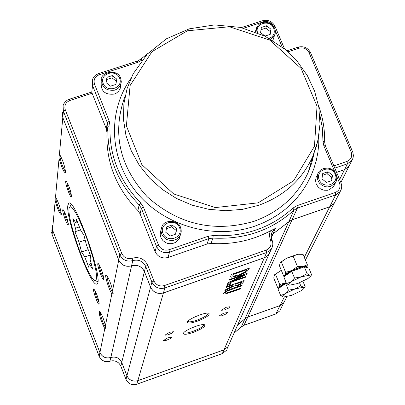 <?xml version="1.0" encoding="UTF-8"?>
<svg xmlns="http://www.w3.org/2000/svg" width="405" height="405" viewBox="0 0 405 405"><rect width="100%" height="100%" fill="white"/><g stroke="black" fill="none" stroke-linecap="round" stroke-linejoin="round"><path stroke-width="0.61" d="M237.644 324.987L244.99 318.76L241.228 326.997M243.952 325.281L247.809 317.039L244.99 318.76M228.967 344.559L228.04 346.645L223.975 349.874L222.355 353.58L136.814 384.208C131.868 385.449 128.253 383.818 125.97 379.328L120.817 366.059C118.538 361.584 114.929 359.959 109.988 361.189C105.042 362.414 101.432 360.789 99.159 356.314L52.108 234.48L51.86 229.762M247.809 317.039L280.017 305.603L275.825 313.936L244.078 325.235L241.299 326.936L234.055 333.077M284.72 300.955L283.859 302.656L280.017 305.603M52.149 234.596L52.518 229.959L52.037 226.501M52.518 229.959L99.919 352.603L99.195 356.405M120.852 366.145L121.728 362.409C119.434 357.909 115.8 356.273 110.823 357.509C105.837 358.739 102.202 357.104 99.919 352.603M121.728 362.409L126.917 375.774L126.006 379.419M136.723 384.239L137.837 380.685C132.86 381.935 129.22 380.295 126.917 375.774M137.837 380.685L223.975 349.874M336.606 172.414L344.503 169.715L339.613 179.547M62.502 112.013L62.8 117.506L118.756 260.01C121.459 265.26 125.737 267.189 131.59 265.786C137.437 264.384 141.715 266.313 144.428 271.563L150.579 287.135C153.303 292.41 157.591 294.334 163.438 292.916L264.809 257.529L266.743 256.476L268.358 255.008L270.206 251.556M271.153 235.371L273.046 233.812L275.385 228.435L270.398 230.865C252.194 240.54 232.414 244.742 211.061 243.476L207.066 244.002L168.035 257.474C162.162 258.881 157.854 256.942 155.11 251.662L140.105 213.87L137.908 210.559C116.215 188.123 105.897 162.142 106.96 132.622L106.338 128.856L91.722 92.284L92.573 85.536L107.29 122.563L106.338 128.856M169.568 332.277L173.426 331.725L172.246 333.016L167.832 334.925L164.956 335.158L169.568 332.277M226.157 307.279L229.893 306.752L228.709 308.063L224.289 310.007L221.413 310.245L226.157 307.279M167.771 337.836L171.588 337.279L170.419 338.545L166.05 340.433L163.205 340.671L167.771 337.836M223.768 313.116L227.473 312.584L226.294 313.875L221.92 315.794L219.08 316.037L223.768 313.116M67.837 205.436L68.718 203.269C74.697 196.84 104.546 282.265 96.896 283.89C91.474 289.114 65.468 218.801 67.837 205.436M89.353 264.045L88.832 267.386L84.761 256.922L81.547 251.935L79.021 242.165L74.971 231.756L75.416 228.238L72.854 218.32L76.054 223.195L76.515 219.581L80.641 230.172L83.916 235.158L86.488 245.187L90.639 255.838L90.102 259.266L92.639 269.143L89.353 264.045L91.171 263.422M84.761 256.922L90.32 255.018M81.547 251.935L88.229 249.657M79.021 242.165L85.177 240.069M74.971 231.756L80.524 229.878M75.416 228.238L79.365 226.901M76.054 223.195L77.704 222.639M96.446 278.923L95.762 280.417L94.537 280.341C87.414 277.572 66.167 216.802 69.225 207.927L70.055 206.641L71.498 207.132L73.502 209.395L75.963 213.339L78.772 218.786L84.858 233.072L87.824 241.203L92.877 257.393L95.939 270.834L96.527 275.663L96.446 278.923M71.148 204.353L70.303 205.7M94.8 280.473L97.802 281.672M103.761 278.038L102.095 275.177L100.653 271.512L99.271 266.657L99.048 264.465M103.761 279.035C102.997 273.127 101.174 267.973 98.283 263.574C95.782 262.04 102.991 282.533 103.746 279.096L103.761 279.035M113.223 293.255C109.968 288.608 107.882 282.801 106.95 275.84L106.996 275.673M112.615 290.193C110.555 282.528 108.444 277.435 106.277 274.914C103.872 273.137 108.94 290.112 111.891 293.757L113.192 293.772L112.615 290.193L118.741 260.071L62.795 117.577L62.218 113.572M106.009 328.212C102.981 323.61 101.022 318.153 100.141 311.845L100.151 311.789M99.159 302.808L96.243 296.592L94.659 289.914M99.174 303.836C98.405 298.201 96.648 293.255 93.904 289.008C91.601 287.57 98.481 307.046 99.164 303.892L99.174 303.836M61.312 213.521L59.459 210.337L57.768 206.034L56.082 200.207L55.779 197.321M61.317 214.25C60.603 208.504 58.674 202.743 55.536 196.982L55.161 196.572L55.186 200.809C57.799 209.825 59.834 214.367 61.287 214.447L61.317 214.25M68.283 223.464L65.443 217.282L63.899 210.666M68.313 224.405C67.478 218.675 65.757 213.784 63.145 209.734C60.907 208.352 67.63 227.691 68.288 224.547L68.313 224.405M65.605 171.847C62.567 167.123 60.588 161.443 59.672 154.801L59.732 154.472M71.513 195.524L70.369 193.681L68.516 189.11L67.169 184.326L66.931 182.048M71.528 196.42C70.693 190.411 68.906 185.318 66.162 181.131C63.737 179.653 70.769 200.009 71.503 196.582L71.528 196.42M203.862 324.623C203.649 326.4 199.999 328.652 192.922 331.386C187.935 333.072 184.964 333.507 183.997 332.682L183.997 332.682M193.16 332.434C201.938 328.961 205.74 326.4 204.571 324.759C201.614 323.22 183.597 330.571 183.43 333.381C183.627 334.839 186.872 334.52 193.16 332.434M208.216 313.151C208.059 314.994 204.333 317.328 197.043 320.142C191.975 321.848 188.948 322.274 187.96 321.413L187.96 321.413M197.286 321.211C206.287 317.647 210.17 315.009 208.934 313.293C205.861 311.703 187.561 319.186 187.378 322.107C187.571 323.63 190.871 323.332 197.286 321.211M271.315 237.781L273.021 233.872L288.77 221.819L245.01 318.715L237.664 324.942M273.021 233.872L271.147 235.406M270.181 251.611L269.107 254.021L268.039 255.388L266.353 256.775L264.369 257.742L223.995 349.834L228.061 346.604L228.982 344.518M245.01 318.715L247.83 316.993L292.061 219.844L288.77 221.819M65.595 172.505C64.861 166.197 62.81 160.061 59.454 154.097L59.084 153.723L59.059 158.426C61.818 168.065 63.985 172.834 65.559 172.743L65.595 172.505M52.28 225.155L52.523 229.908L55.186 200.809M349.915 164.445L348.983 166.308L344.503 169.715M273.046 233.812L288.8 221.758L292.086 219.783L329.69 206.778L334.16 203.396L335.158 201.432M144.413 271.618L150.564 287.191L126.927 375.734L121.738 362.369L144.413 271.618C141.699 266.368 137.422 264.445 131.579 265.842C125.722 267.244 121.444 265.321 118.741 260.071M104.789 328.647L105.994 328.764L105.432 325.493C103.442 318.239 101.453 313.414 99.453 311.02C98.815 314.32 100.597 320.193 104.789 328.647L99.924 352.558C102.212 357.063 105.847 358.698 110.833 357.463C115.81 356.233 119.445 357.868 121.738 362.369M99.924 352.558L52.523 229.908M234.844 285.398L238.059 284.882L240.54 283.728L241.78 281.991L240.54 283.728M126.927 375.734C129.23 380.255 132.87 381.895 137.852 380.649L163.417 292.972C157.575 294.389 153.287 292.461 150.564 287.191M69.295 99.276L91.484 92.087L91.722 92.284M336.585 172.368L344.533 169.649L349.014 166.242L349.945 164.384M292.061 219.844L329.66 206.839L304.292 257.317M284.315 297.047L280.037 305.557L247.83 316.993M335.127 201.498L334.13 203.457L329.66 206.839M280.037 305.557L283.88 302.611L284.745 300.91M223.995 349.834L137.852 380.649M163.417 292.972L264.369 257.742M232.764 275.805L233.437 276.129L238.869 274.884L245.03 272.013L246.949 269.634M226.906 285.545L227.24 284.669L230.653 283.495L227.245 284.69L226.906 285.545L230.308 284.35L230.653 283.495M226.147 287.474L226.415 286.75L244.119 280.543L226.425 286.77L226.147 287.474L233.189 285.004L232.86 285.814L233.174 285.009M224.8 290.836L225.16 289.929L232.855 285.793L225.17 289.945L224.81 290.851L233.234 286.284L237.953 285.565L242.048 283.616L243.547 281.936L244.124 280.559M230.642 276.747L231.28 274.458L249.343 268.145L231.285 274.474L230.678 276.817L231.457 277.187L238.535 275.673L246.554 271.912L248.812 269.431L249.348 268.161M231.873 281.419L245.815 276.554L231.711 281.495L246.736 274.357L247.171 273.324L229.26 279.597L228.997 280.27L244.428 274.863L228.05 282.66L227.731 283.465L228.04 282.644L244.261 274.924M228.997 280.27L229.255 279.577L247.171 273.324M225.519 292.805L226.587 292.967L229.974 291.964L240.94 288.132L226.592 292.982L225.544 292.856L225.544 292.516L227.367 291.043L241.947 285.733L242.241 285.029L231.285 288.881L225.727 291.261L223.555 293.215L223.535 293.782L224.628 294.03L229.756 292.653L240.646 288.826L240.94 288.132M223.504 293.716L223.55 293.2L225.722 291.246L231.28 288.861L242.236 285.014M240.55 283.743L238.069 284.897L235.421 285.571L234.865 285.439L235.153 284.315L241.795 281.981M246.726 270.191L245.04 272.028L238.874 274.904L233.442 276.144L232.799 275.866L233.077 274.484L246.964 269.629L246.721 270.17M227.731 283.465L245.531 277.223L245.815 276.554M334.687 184.326L333.685 186.356L329.083 189.864L327.417 190.274L323.944 190.213L320.644 188.993L317.94 186.771L316.168 183.819L315.551 180.519L316.163 177.279L316.912 175.81M322.724 173.532L327.984 171.73L332.485 175.284L331.73 180.635L326.465 182.442L321.96 178.883L322.724 173.532M332.485 175.284L331.533 177.243L327.048 173.704L322.466 175.325M327.048 173.704L327.984 171.73M330.976 180.893L331.533 177.243M255.272 31.868L256.031 29.54M273.82 37.624L272.707 40.454M261.382 27.459L266.591 25.773L271.006 29.236L270.211 34.385L265.002 36.07L260.582 32.608L261.382 27.459M271.006 29.236L270.241 31.57L265.837 28.117L261.033 29.712M265.837 28.117L266.591 25.773M269.755 34.531L270.241 31.57M120.675 85.521L120.214 88.386L118.781 91.003L116.518 93.034L114.261 94.097C105.022 95.003 100.678 91.12 101.225 82.453M106.955 77.34L112.347 75.598L116.802 79.127L115.876 84.407L110.479 86.154L106.019 82.615L106.955 77.34L106.095 82.676M116.417 81.334L112.013 77.841L106.636 79.577M112.013 77.841L112.347 75.598M180.245 235.396L178.818 239.411L175.81 242.327L172.246 243.648L168.875 243.663L167.224 243.268L165.655 242.615L162.952 240.616L161.069 237.892L160.208 234.753L160.476 231.549L161.023 230.035M166.703 226.856L172.15 224.993L176.696 228.617L175.8 234.11L170.348 235.978L165.797 232.348L166.703 226.856M176.696 228.617L176.175 230.46L171.644 226.846L166.404 228.653M171.644 226.846L172.15 224.993M175.552 234.196L176.175 230.46M281.333 270.358L280.928 270.545L281.328 270.353M274.585 274.757L280.928 270.545L274.387 275.025L273.76 278.078L277.926 288.259L279.202 287.348L279.723 284.553L285.905 282.67L279.202 287.348L279.167 288.051C278.878 286.851 281.202 285.024 286.143 282.558L286.138 282.558M278.726 288.36L277.926 288.259M279.723 284.553L275.527 274.312M284.518 276.337L283.748 276.24L285.069 275.268L285.014 275.987C282.933 273.355 305.674 263.822 306.808 266.854L305.37 266.358L302.829 266.617L291.939 270.444L285.069 275.268L285.616 272.378L291.939 270.444L297.478 266.591L302.829 266.617L307.36 264.733L303.056 254.33L297.726 254.279L301.29 254.127M293.164 256.142L286.846 258.086L297.726 254.279L293.164 256.142L297.478 266.591M280.361 262.415L286.846 258.086L280.149 262.698L279.485 265.862L283.748 276.24M307.36 264.733L306.944 267.184M285.616 272.378L281.328 261.939M290.937 281.824L294.526 278.088L301.224 276.828L290.937 281.824L288.654 283.991L288.654 284.791L289.286 285.12L286.578 283.627L290.937 281.824M307.117 273.653L309.774 275.182L301.224 276.828L307.117 273.653L304.307 266.854L308.828 268.039L311.622 274.792L310.21 276.559M289.671 285.181L297.822 283.449L308.023 278.503L310.24 276.514L309.774 275.182L311.622 274.792M294.526 278.088L291.727 271.279L283.794 276.848L286.578 283.627M291.727 271.279L304.307 266.854M284.933 293.812L288.436 290.183L294.997 288.942L284.933 293.812L282.71 295.908L282.624 296.516L283.348 296.976L280.675 295.549L284.933 293.812M300.778 285.819L303.401 287.277L294.997 288.942L300.778 285.819L299.538 282.811M283.672 297.027L291.732 295.296L301.72 290.471L303.882 288.542L303.401 287.277L305.233 286.861L303.856 288.573M288.436 290.183L285.692 283.5L277.951 288.897L280.675 295.549M285.692 283.5L286.421 283.242M302.955 281.338L305.233 286.861M109.897 361.219L110.823 357.509M222.239 353.621L226.39 350.371L222.315 353.626L136.784 384.254C131.858 385.494 128.258 383.874 125.975 379.394M227.306 348.295L228.04 346.645M275.689 313.986L279.617 311.025L275.78 313.991L244.033 325.286L241.279 326.962L234.044 333.107M280.468 309.349L283.859 302.656M62.8 117.506L63.377 111.172L119.819 254.785L118.756 260.01M163.438 292.916L164.881 287.96L266.672 252.487L264.394 257.686M140.105 213.87L141.35 208.236L156.492 246.326L155.11 251.662M55.536 196.982L59.059 158.426M59.454 154.097L62.795 117.577M292.086 219.783L297.402 208.114L335.649 194.927L329.69 206.778M211.061 243.476L212.914 238.094C244.681 239.613 271.73 230.288 294.055 210.114L288.8 221.758M294.055 210.114L297.402 208.114L296.946 205.7L292.926 208.104L294.055 210.114M271.745 239.411L271.127 236.454L271.487 233.503L272.459 231.346L275.385 228.435M131.579 265.842L110.833 357.463M111.891 293.757L105.432 325.493M144.428 271.563L145.709 266.429L151.915 282.128L150.579 287.135M270.398 230.865L269.614 233.29L269.416 235.852L270.57 240.408C271.912 244.898 270.454 248.133 266.191 250.113L164.324 285.586C159.6 286.725 156.143 285.171 153.94 280.913L147.724 265.209C144.443 258.856 139.259 256.522 132.182 258.218C127.453 259.342 124.001 257.788 121.819 253.555L119.819 254.785C122.543 260.076 126.861 262.015 132.764 260.607L131.59 265.786M132.182 258.218L132.764 260.607C138.657 259.2 142.975 261.139 145.709 266.429L147.724 265.209M92.315 79.76L92.573 85.536L94.527 84.194C93.287 79.795 94.836 76.656 99.179 74.783L98.445 73.634L95.565 75.127L93.747 76.94L92.315 79.76M69.979 100.445L69.27 99.286L67.432 100.096L65.337 101.711L63.798 103.827L63.079 105.639L63.377 111.172L65.301 109.856C64.086 105.462 65.645 102.328 69.979 100.445L92.193 93.241M266.191 250.113L266.672 252.487L269.735 250.725L271.765 248.209L272.631 245.896L272.849 244.048L272.681 242.18L271.826 239.608M153.94 280.913L151.915 282.128C154.664 287.444 158.983 289.388 164.881 287.96L164.324 285.586M106.96 132.622L107.917 126.355C106.849 156.097 117.258 182.275 139.138 204.9L137.908 210.559M107.29 122.563L107.917 126.355L110.023 125.798L109.264 121.242L107.29 122.563M168.035 257.474L169.528 252.188L208.884 238.621L207.066 244.002M208.884 238.621L212.914 238.094L213.197 235.573L208.357 236.206L208.884 238.621M139.138 204.9L141.35 208.236L143.37 206.97L140.712 202.961L139.138 204.9M156.492 246.326C159.261 251.647 163.605 253.606 169.528 252.188L168.966 249.774C164.227 250.908 160.75 249.338 158.532 245.081L156.492 246.326M287.965 51.845L299.103 48.205C303.563 47.213 306.879 48.706 309.05 52.685L351.196 152.027C352.558 156.391 351.165 159.519 347.024 161.418L333.867 165.908M336.793 176.55L339.481 182.928C340.853 187.373 339.436 190.573 335.224 192.517L335.649 194.927L340.195 191.494L341.207 189.489M319.682 114.038L322.309 127.6L322.982 141.325L323.853 145.84L325.372 145.76M323.853 145.84L334.95 172.176M340.964 182.949L339.481 182.928M322.982 141.325L324.623 142.15M243.699 28.183L263.452 21.809C267.963 20.822 271.309 22.326 273.491 26.325L275.03 26.355M275.279 30.567L282.214 47.031M263.452 21.809L262.592 20.731L241.294 27.596M99.179 74.783L138.085 62.233L142.155 59.94L140.687 59.226L137.356 61.094M138.085 62.233L137.325 61.104L98.471 73.629M109.264 121.242L94.527 84.194M140.712 202.961C119.212 180.741 108.98 155.019 110.023 125.798M158.532 245.081L143.37 206.97M208.357 236.206L168.966 249.774M292.926 208.104C270.98 227.914 244.407 237.072 213.197 235.573M335.224 192.517L296.946 205.7M334.803 168.131L347.434 163.817L344.533 169.649M347.024 161.418L347.434 163.817L351.95 160.385L352.887 158.517M286.826 50.838L298.217 47.117L299.103 48.205M310.544 52.68L309.05 52.685M352.669 151.936L351.196 152.027M121.819 253.555L65.301 109.856M270.57 240.408L272.14 240.231L272.793 242.691L272.833 244.59L272.292 247.045L269.133 253.965M270.257 239.649L271.826 239.471L271.158 235.275L272.459 231.346L271.416 233.746M258.152 202.844L215.283 207.583L173.669 193.939L141.887 164.678L126.39 125.889L130.101 85.531L151.976 51.663L187.414 30.79L229.392 26.75L269.841 40.151L301.067 68.404L317.034 106.191L314.457 146.301L293.539 180.863L258.152 202.844M314.133 153.156L311.754 162.871L308.266 172.262L312.741 156.522L317.935 140.672L319.985 124.127L318.851 107.421L314.594 91.09L307.365 75.649L297.417 61.585L285.064 49.329L265.002 36.166L240.448 27.403L214.564 24.913L189.302 28.841L166.465 38.774L147.293 54.103L133.134 73.852L127.145 88.351L123.889 103.741L123.479 119.581L125.95 135.402L131.24 150.741L139.209 165.129L149.632 178.139L162.202 189.368L176.545 198.48L192.233 205.198L208.793 209.314L225.722 210.711L242.514 209.355L258.663 205.294C284.021 196.076 302.044 179.815 312.741 156.522L316.644 145.739L319.074 134.541M130.871 78.499C107.082 111.653 109.284 159.681 137.062 192.952C164.719 226.294 214.468 240.2 255.008 226.096L263.154 222.882L270.935 219.004L278.291 214.488L285.171 209.37L291.519 203.695L297.295 197.503L302.454 190.851L306.955 183.784L310.772 176.357L313.875 168.632L316.249 160.663L317.879 152.513L318.75 144.241L318.862 135.908M314.138 153.151L311.759 162.871L308.266 172.262C297.523 195.681 279.435 212.038 254.001 221.332C214.22 232.829 178.625 224.638 147.223 196.759C119.095 166.055 111.77 132.324 125.256 95.555M333.685 186.356L336.287 181.172L336.879 177.405L336.145 174.256L334.763 171.933L332.794 170.034L330.379 168.708L327.893 168.07L323.549 168.455L320.694 169.933L319.17 171.411L317.798 173.74L317.338 175.335L317.338 178.676L318.558 181.865L319.585 183.278L322.304 185.515L325.615 186.74L327.367 186.923L330.784 186.386L335.406 182.868L336.277 181.197L336.849 178.752L336.707 176.21L336.14 174.358M335.239 174.337C339.522 184.25 323.296 189.829 319.196 179.83C314.948 169.903 331.143 164.379 335.239 174.337M270.834 39.336L274.504 35.569L275.187 33.574L275.359 31.468L274.651 28.345L273.041 25.768L270.677 23.773L267.801 22.548L264.855 22.214L261.807 22.791L259.975 23.682L258.405 24.938L256.704 27.373L256.016 32.157M273.117 39.725L275.273 33.109L275.248 30.507L274.656 28.471M257.59 32.79C254.188 23.323 270.231 18.939 273.729 28.35C275.177 32.972 273.679 36.328 269.239 38.419M120.214 88.386L121.318 81.749L120.66 78.205C117.622 67.802 100.561 73.285 101.766 78.438C101.22 87.146 105.589 91.044 114.873 90.138L118.139 88.341L120.391 85.511L121.318 81.795L120.675 78.302M119.627 78.216C123.667 88.017 107.041 93.423 103.189 83.531C99.184 73.71 115.779 68.364 119.627 78.216M179.339 238.504L181.217 231.989L181.162 229.736L180.569 227.544C178.61 219.647 163.863 219.363 161.889 226.714L161.058 229.827L161.069 231.452L161.929 234.606L162.759 236.049L165.098 238.454L166.546 239.35L168.121 240.008L171.477 240.535L173.168 240.388L176.281 239.33L179.476 236.566L180.731 234.196L181.212 232.03L181.162 229.797L180.574 227.62M179.552 227.64C183.728 237.786 166.926 243.562 162.937 233.326C158.795 223.16 175.567 217.444 179.552 227.64M52.108 234.525L51.617 232.338M52.123 234.561L99.159 356.349M120.811 366.095C118.528 361.635 114.909 360.015 109.963 361.235C105.037 362.465 101.437 360.845 99.169 356.38M120.822 366.12L125.965 379.369M68.718 203.269L69.088 203.143M183.617 332.966L183.43 333.381M187.576 321.671L187.378 322.107M228.061 346.604L269.107 254.021M340.863 182.508L348.983 166.308M283.88 302.611L286.872 296.708M305.436 260.081L334.13 203.457M334.16 203.396L341.101 189.778L341.693 187.262L341.658 185.313L340.98 182.782L325.357 145.729L324.643 142.018C324.891 129.559 322.851 117.394 318.522 105.523M284.528 48.883L275.015 26.32C272.317 21.343 268.176 19.48 262.592 20.731M148.022 53.344L140.737 59.181M349.014 166.242L353.023 158.117L353.403 155.631L352.892 152.508L310.534 52.65C307.846 47.709 303.74 45.866 298.217 47.117M310.24 276.514L311.242 275.309M307.111 267.589L306.808 266.854M303.882 288.542L304.869 287.353"/></g></svg>
